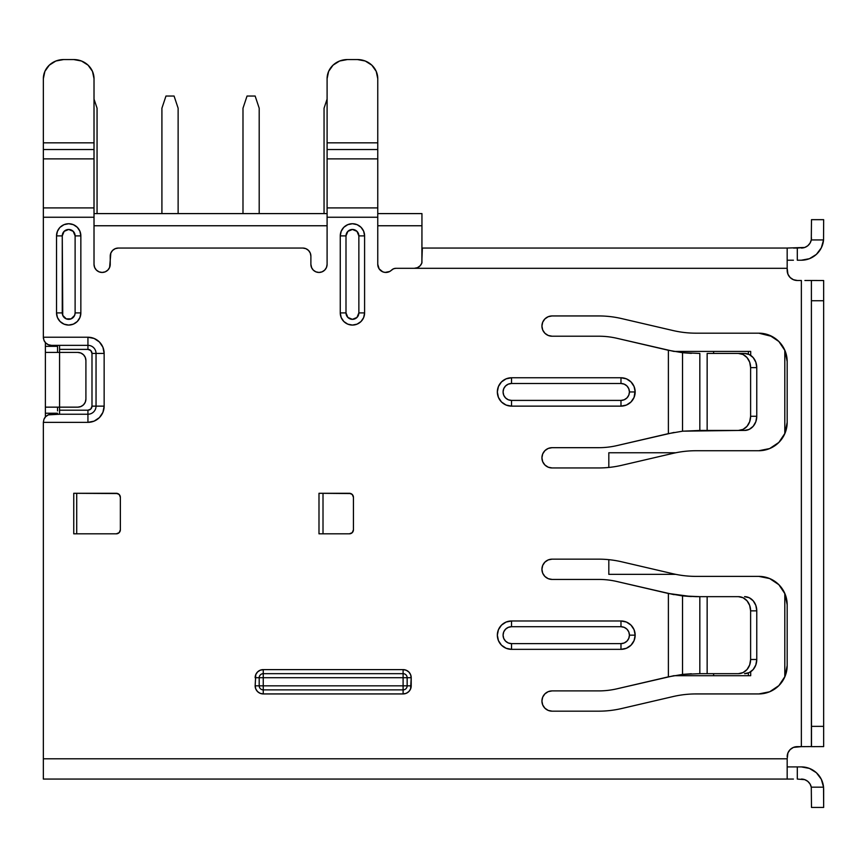 <?xml version="1.0" encoding="UTF-8"?>
<svg xmlns="http://www.w3.org/2000/svg" width="867" height="867" viewBox="0 0 867 867"><rect width="100%" height="100%" fill="white"/><g stroke="black" fill="none" stroke-linecap="round" stroke-linejoin="round"><path stroke-width="1.3" d="M620.978 649.35L620.978 643.617A8.453 8.453 0 0 0 629.431 635.164L635.164 635.164A14.186 14.186 0 0 1 620.978 649.35L511.53 649.35L506.1 648.267L501.494 645.189L498.427 640.594L497.344 635.164L498.427 629.735L501.494 625.129L506.1 622.051L511.53 620.978L620.978 620.978L626.408 622.051L631.003 625.129L634.08 629.735L635.164 635.164L634.08 640.594L631.003 645.189L626.408 648.267L620.978 649.35L511.53 649.35L511.53 643.617L620.978 643.617L624.207 642.978L626.949 641.136L628.781 638.394L629.431 635.164L628.781 631.924L626.949 629.182L624.207 627.35L620.978 626.711L511.53 626.711L508.29 627.35L505.548 629.182L503.716 631.924L503.077 635.164L503.716 638.394L505.548 641.136L508.29 642.978L511.53 643.617L620.978 643.617L620.978 649.35M674.049 594.664L617.066 581.54A81.075 81.075 0 0 0 598.685 579.427L552.062 579.427A10.133 10.133 0 0 1 541.929 569.294L542.699 565.414L544.899 562.13L548.182 559.93L552.062 559.161L598.685 559.161A101.341 101.341 0 0 1 621.661 561.794L672.987 573.748A101.341 101.341 0 0 0 695.963 576.382L758.798 576.382L769.658 578.549L778.859 584.694L785.003 593.906L787.171 604.765L787.171 665.563L785.003 676.423L778.859 685.624L769.658 691.779L758.798 693.936L695.963 693.936A101.341 101.341 0 0 0 672.987 696.58L621.661 708.523A101.341 101.341 0 0 1 598.685 711.168L552.062 711.168A10.133 10.133 0 0 1 541.929 701.035L542.699 697.155L544.899 693.871L548.182 691.671L552.062 690.901L598.685 690.901A81.075 81.075 0 0 0 617.066 688.788L674.049 675.664M620.978 406.135L620.978 400.402A8.453 8.453 0 0 0 629.431 391.949L635.164 391.949A14.186 14.186 0 0 1 620.978 406.135L511.53 406.135L506.1 405.062L501.494 401.985L498.427 397.379L497.344 391.949L498.427 386.519L501.494 381.924L506.1 378.846L511.53 377.763L620.978 377.763L626.408 378.846L631.003 381.924L634.08 386.519L635.164 391.949L634.08 397.379L631.003 401.985L626.408 405.062L620.978 406.135L511.53 406.135L511.53 400.402L620.978 400.402L624.207 399.763L626.949 397.931L628.781 395.189L629.431 391.949L628.781 388.719L626.949 385.978L624.207 384.135L620.978 383.496L511.53 383.496L508.29 384.135L505.548 385.978L503.716 388.719L503.077 391.949L503.716 395.189L505.548 397.931L508.29 399.763L511.53 400.402L620.978 400.402L620.978 406.135M769.658 335.334L778.859 341.49L785.003 350.691L787.171 361.55L787.171 422.348L785.003 433.207L778.859 442.419L769.658 448.564L758.798 450.732L695.963 450.732A101.341 101.341 0 0 0 672.987 453.365L621.661 465.319A101.341 101.341 0 0 1 598.685 467.952L552.062 467.952A10.133 10.133 0 0 1 541.929 457.819L542.699 453.94L544.899 450.656L548.182 448.456L552.062 447.686L598.685 447.686A81.075 81.075 0 0 0 617.066 445.573L668.392 433.63L668.392 350.279L617.066 338.325A81.075 81.075 0 0 0 598.685 336.212L552.062 336.212A10.133 10.133 0 0 1 541.929 326.079L542.699 322.199L544.899 318.915L548.182 316.715L552.062 315.946L598.685 315.946A101.341 101.341 0 0 1 621.661 318.59L672.987 330.533A101.341 101.341 0 0 0 695.963 333.177L758.798 333.177L772.063 336.461M43.523 338.878A8.106 8.106 0 0 1 43.35 337.23L87.935 337.23L43.35 337.23L43.968 340.33L45.723 342.964L48.357 344.719L45.723 342.964L43.968 340.33L43.35 337.23L43.35 142.838L94.015 142.838L94.015 78.691L94.015 142.838L43.35 142.838L43.35 149.547L94.015 149.547L94.015 142.838L94.015 217.249L43.35 217.249L43.35 337.23L43.968 340.33L45.723 342.964L43.968 340.33A8.106 8.106 0 0 0 51.456 345.337L87.935 345.337A8.106 8.106 0 0 1 96.042 353.443L96.042 406.135A8.106 8.106 0 0 1 87.935 414.242L51.456 414.242L48.357 414.86L45.723 416.615L43.968 419.249L43.35 422.348L43.35 758.798L787.171 758.798L787.94 752.892L787.171 758.798L43.35 758.798L43.35 422.348L43.968 419.249L45.723 416.615L48.357 414.86L51.456 414.242A8.106 8.106 0 0 0 43.968 419.249A8.106 8.106 0 0 1 45.377 416.994L45.377 352.425L59.563 352.425L59.563 349.39L59.563 352.425L77.802 352.425A8.106 8.106 0 0 1 85.909 360.542L85.909 399.048A8.106 8.106 0 0 1 77.802 407.154L59.563 407.154L59.563 413.06M310.885 264.337L310.885 256.155L310.885 264.337A8.106 8.106 0 0 0 318.991 272.455A8.106 8.106 0 0 0 327.097 264.337L327.097 142.838L377.763 142.838L377.763 78.691L377.763 142.838L327.097 142.838L327.097 149.547L377.763 149.547L377.763 142.838L377.763 217.249L327.097 217.249L327.097 264.337L326.48 267.448L324.724 270.07L322.09 271.837L318.991 272.455L315.881 271.837L313.258 270.07L311.502 267.448L310.885 264.337L311.719 267.936M793.424 279.705L797.304 280.485L793.424 279.705L790.14 277.516L787.94 274.221L787.171 268.315L414.242 268.315A8.106 8.106 0 0 0 421.947 262.744L421.947 213.596L377.763 213.596L421.947 213.596L421.947 225.756L377.763 225.756L421.947 225.756L421.871 262.972M790.14 749.597L787.94 752.892L790.14 749.597L793.424 747.408L801.357 746.639L801.357 280.485L797.304 280.485A10.133 10.133 0 0 1 787.171 270.341L787.171 248.049L422.348 248.049L421.785 263.21L420.051 265.866L417.406 267.675L414.242 268.315A8.106 8.106 0 0 1 414.242 268.315L395.883 268.315L393.553 268.781L389.673 271.501L385.067 272.411L382.759 271.826L379.128 268.846L377.763 264.337L377.763 217.249L377.763 264.337A8.106 8.106 0 0 0 391.591 270.092A6.08 6.08 0 0 1 395.883 268.315L787.171 268.315L787.171 248.049L804.76 247.463L797.304 248.049L797.304 260.208L801.357 260.208L797.304 260.208L797.304 248.049L793.424 248.049M635.11 390.746L634.08 397.379M552.062 559.161L598.685 559.161A101.341 101.341 0 0 1 621.661 561.794L672.987 573.748A101.341 101.341 0 0 0 695.963 576.382L758.798 576.382A28.373 28.373 0 0 1 787.171 604.765L787.171 665.563A28.373 28.373 0 0 1 758.798 693.936L695.963 693.936A101.341 101.341 0 0 0 672.987 696.58L621.661 708.523A101.341 101.341 0 0 1 598.685 711.168L552.062 711.168L548.182 710.398L544.899 708.198L542.699 704.914L541.929 701.035A10.133 10.133 0 0 1 552.062 690.901L598.685 690.901A81.075 81.075 0 0 0 617.066 688.788L668.392 676.834L668.392 593.483L668.392 676.834L682.535 674.418L682.535 595.911L668.392 593.483L617.066 581.54A81.075 81.075 0 0 0 598.685 579.427L552.062 579.427L548.182 578.657L544.899 576.457L542.699 573.174L541.929 569.294A10.133 10.133 0 0 1 552.062 559.161L548.182 559.93M787.171 766.905L797.304 766.905L797.304 779.065L804.76 779.65L797.304 779.065L797.304 766.905L801.357 766.905L793.424 766.905M793.424 260.208L787.171 260.208M79.829 317.766L77.412 321.375M61.59 226.016L60.083 227.295L64.028 224.661L68.688 223.729L73.337 224.661L77.282 227.295L79.916 231.24L77.412 227.425M59.693 227.696L57.341 231.5L56.528 235.889L57.222 231.825M56.528 235.802L57.45 231.24L59.249 228.216M60.95 226.515L63.28 224.997M64.949 224.315L67.637 223.773M69.414 223.751L72.21 224.25M74.269 225.095L76.502 226.58M45.723 342.964L48.357 344.719L51.456 345.337L48.357 344.719L51.456 345.337L87.935 345.337L87.935 349.39L90.807 350.582L91.989 353.443L91.989 406.135L90.807 409.007L87.935 410.189L59.563 410.189L59.563 407.154L45.377 407.154L77.802 407.154L80.902 406.536L83.535 404.781L85.291 402.147L85.909 399.048L85.909 360.542L85.291 357.432L83.535 354.809L80.902 353.042L77.802 352.425L59.563 352.425L59.563 407.154L59.563 352.425L45.377 352.425L45.377 346.345L57.536 346.345L57.536 345.337L57.536 352.425M76.502 322.221L73.771 323.955M72.21 324.551L69.414 325.049M67.637 325.027L64.949 324.486M63.28 323.803L60.95 322.286M59.693 321.093L57.948 318.633M57.341 317.3L56.528 312.911L56.528 235.889L62.261 235.889L62.749 315.371L66.228 318.85L71.148 318.85L74.627 315.371L75.115 312.911L75.115 235.889L73.229 231.348L68.677 229.462M787.171 248.049L422.348 248.049L421.785 263.21L421.947 260.208L421.785 263.2L420.051 265.866L417.439 267.665L414.285 268.315L417.406 267.675M420.798 264.988A8.106 8.106 0 0 1 420.788 264.999L421.47 263.893M418.999 266.776L417.992 267.404L418.999 266.776M416.745 267.925L414.242 268.315M57.536 407.154L57.536 410.904M57.536 348.675L57.536 346.345L45.377 346.345L45.377 342.595L45.377 348.675M59.563 346.518L59.563 349.39L87.935 349.39L87.935 345.337A8.106 8.106 0 0 1 96.042 353.443L91.989 353.443L96.042 353.443L96.042 406.135L91.989 406.135L96.042 406.135A8.106 8.106 0 0 1 87.935 414.242L87.935 410.189L87.935 414.242L59.563 414.242L59.563 410.189L87.935 410.189A4.053 4.053 0 0 0 91.989 406.135L91.989 353.443A4.053 4.053 0 0 0 87.935 349.39L59.563 349.39L59.563 345.337M302.778 248.049L305.878 248.666L302.778 248.049L118.335 248.049L115.235 248.666L112.612 250.422L110.846 253.056L109.61 267.448L107.855 270.07L105.232 271.837L102.122 272.455L99.022 271.837L96.389 270.07L94.633 267.448L94.015 264.337L94.015 217.249L94.015 264.337A8.106 8.106 0 0 0 102.122 272.455A8.106 8.106 0 0 0 110.228 264.337L110.228 256.155A8.106 8.106 0 0 1 118.335 248.049L302.778 248.049A8.106 8.106 0 0 1 310.885 256.155L310.267 253.056L308.511 250.422L305.878 248.666M255.765 674.624L257.521 671.99L260.154 670.234L263.254 669.617L403.101 669.617L406.2 670.234L403.101 669.617L403.101 673.67A4.053 4.053 0 0 1 407.154 677.723L411.207 677.723L410.59 674.624L408.834 671.99L410.59 674.624L411.207 677.723L411.207 685.83L410.59 688.929L411.207 677.723L407.154 677.723L407.154 685.83L411.207 685.83L407.154 685.83A4.053 4.053 0 0 1 403.101 689.883L263.254 689.883L263.254 693.936L260.154 693.318L263.254 693.936L403.101 693.936L406.2 693.318L408.834 691.563L406.2 693.318L403.101 693.936L263.254 693.936L263.254 689.883A4.053 4.053 0 0 1 259.2 685.83L259.2 677.723L259.2 685.83L255.147 685.83L255.765 688.929L255.147 685.83L255.765 674.624L255.147 685.83L403.101 685.83L403.101 677.723L263.254 677.723L263.254 685.83L403.101 685.83L403.101 677.723L407.154 677.723L407.154 685.83L403.101 685.83L407.154 685.83A4.053 4.053 0 0 1 403.101 689.883L403.101 693.936A8.106 8.106 0 0 0 411.207 685.83M257.521 691.563L260.154 693.318L257.521 691.563L255.765 688.929M79.916 317.56L80.848 312.911L79.916 317.56L77.282 321.505L73.337 324.139L68.688 325.071L64.028 324.139L60.083 321.505L57.45 317.56L56.528 312.911A12.16 12.16 0 0 0 68.688 325.071A12.16 12.16 0 0 0 80.848 312.911L80.848 235.889L80.848 312.911L75.115 312.911L80.848 312.911M342.324 229.116L341.479 230.6L342.324 229.116M88.087 65.166L81.509 61.015L73.749 59.563L63.616 59.563L73.749 59.563A20.266 19.117 180 0 1 94.015 78.691L92.476 71.365L88.087 65.166L81.509 61.015M55.856 61.015L49.289 65.166L44.889 71.365L43.35 78.691L43.35 142.838L43.35 78.691A20.266 19.117 180 0 1 63.616 59.563L55.856 61.015L49.289 65.166M377.763 78.691L376.224 71.365L371.824 65.166L365.256 61.015L357.497 59.563L347.364 59.563L357.497 59.563A20.266 19.117 180 0 1 377.763 78.691L376.224 71.365M339.604 61.015L333.036 65.166L328.636 71.365L327.097 78.691L327.097 142.838L327.097 78.691A20.266 19.117 180 0 1 347.364 59.563L339.604 61.015L333.036 65.166M668.392 676.834L682.535 674.418L699.832 673.67L699.832 596.659L682.535 595.911L682.535 674.418L699.832 673.67L699.832 596.659L707.147 596.659L707.147 673.67L699.832 673.67L738.381 673.67L743.062 672.586L747.029 669.519L749.684 664.913L750.616 659.484L750.616 610.845L749.684 605.415L747.029 600.809L743.062 597.731L738.381 596.659L707.147 596.659L707.147 673.67L738.381 673.67A14.186 12.236 90 0 0 750.616 659.484L756.772 659.484L756.772 610.845L750.616 610.845L750.616 659.484L756.772 659.484L755.84 664.913L753.185 669.519L749.218 672.586L744.536 673.67A14.186 12.236 -90 0 0 756.772 659.484L756.772 610.845A14.186 12.236 -90 0 0 744.536 596.659L749.218 597.731L753.185 600.809L755.84 605.415L756.772 610.845L750.616 610.845A14.186 12.236 90 0 0 738.381 596.659L695.963 596.659L682.535 595.911L691.346 596.561L668.392 593.483M691.346 673.757L682.979 674.363L691.346 673.757M344.925 226.32L347.06 224.976M348.231 224.477L352.425 223.729L356.63 224.477M357.8 224.976L359.935 226.32M87.935 337.23L94.145 338.466L99.402 341.977L102.924 347.233L104.148 353.443L104.148 406.135L102.924 412.345L99.402 417.601L94.145 421.124L87.935 422.348L43.35 422.348L87.935 422.348L87.935 414.242L87.935 422.348A16.213 16.213 0 0 0 104.148 406.135L96.042 406.135L104.148 406.135L104.148 353.443L96.042 353.443L104.148 353.443A16.213 16.213 0 0 0 87.935 337.23L87.935 345.337L87.935 337.23M790.14 277.516L787.94 274.221M406.2 670.234L408.834 671.99M410.59 688.929L408.834 691.563M631.003 381.924L634.08 386.519M674.049 351.449L617.066 338.325A81.075 81.075 0 0 0 598.685 336.212L552.062 336.212L548.182 335.442L544.899 333.253L542.699 329.959L541.929 326.079A10.133 10.133 0 0 1 552.062 315.946L598.685 315.946A101.341 101.341 0 0 1 621.661 318.59L672.987 330.533A101.341 101.341 0 0 0 695.963 333.177L758.798 333.177A28.373 28.373 0 0 1 787.171 361.55L787.171 422.348A28.373 28.373 0 0 1 758.798 450.732L695.963 450.732A101.341 101.341 0 0 0 672.987 453.365L621.661 465.319A101.341 101.341 0 0 1 598.685 467.952L552.062 467.952L548.182 467.183L544.899 464.983L542.699 461.699L541.929 457.819A10.133 10.133 0 0 1 552.062 447.686L598.685 447.686A81.075 81.075 0 0 0 617.066 445.573L674.049 432.449M548.182 316.715L552.062 315.946M785.003 350.691L787.171 361.55M548.182 448.456L552.062 447.686M79.916 231.24L80.848 235.889L75.115 235.889L75.115 312.911A6.427 6.427 0 0 1 68.688 319.338A6.427 6.427 0 0 1 62.261 312.911L56.528 312.911L62.261 312.911L62.261 235.889A6.427 6.427 0 0 1 68.688 229.462A6.427 6.427 0 0 1 75.115 235.889L80.848 235.889A12.16 12.16 0 0 0 68.688 223.729A12.16 12.16 0 0 0 56.528 235.889L56.528 312.911M340.265 235.889L341.197 231.24L343.831 227.295L347.775 224.661L352.425 223.729L357.085 224.661L361.03 227.295L363.663 231.24L364.595 235.889L364.595 312.911L363.663 317.56L361.03 321.505L357.085 324.139L352.425 325.071L347.775 324.139L343.831 321.505L341.197 317.56L340.265 312.911L340.265 235.889L345.998 235.889L345.998 312.911L347.884 317.452L352.425 319.338L356.976 317.452L358.862 312.911L358.862 235.889L356.976 231.348L352.425 229.462L347.884 231.348L345.998 235.889A6.427 6.427 0 0 1 352.425 229.462A6.427 6.427 0 0 1 358.862 235.889L358.862 312.911L364.595 312.911L364.595 235.889L358.862 235.889L364.595 235.889A12.16 12.16 0 0 0 352.425 223.729A12.16 12.16 0 0 0 340.265 235.889L340.265 312.911A12.16 12.16 0 0 0 352.425 325.071A12.16 12.16 0 0 0 364.595 312.911L358.862 312.911A6.427 6.427 0 0 1 352.425 319.338A6.427 6.427 0 0 1 345.998 312.911L340.265 312.911L345.998 312.911L345.998 235.889L340.265 235.889M117.782 493.561L73.749 493.29L73.749 533.823L73.749 493.29L116.308 493.29L119.18 494.472L120.361 497.344L120.361 529.77L119.18 532.641L116.308 533.823L73.749 533.823L76.719 533.823L76.719 493.29L76.719 533.823M350.864 493.561L318.991 493.29L318.991 533.823L318.991 493.29L349.39 493.29L352.251 494.472L353.443 497.344L353.443 529.77L352.251 532.641L349.39 533.823L318.991 533.823L323.012 533.823L323.012 493.29L323.012 533.823M542.699 704.914L541.929 701.035M542.699 573.174L541.929 569.294M635.164 635.164L629.431 635.164A8.453 8.453 0 0 0 620.978 626.711L620.978 620.978A14.186 14.186 0 0 1 635.164 635.164L634.08 640.594M43.35 779.065L43.35 758.798L43.35 779.065L787.171 779.065L787.171 758.798L787.171 779.065L43.35 779.065M420.062 265.866L421.785 263.2M787.171 779.065L793.424 779.065M804.76 779.65L807.762 781.34L804.76 779.65M816.389 772.725L809.42 768.411L816.389 772.725L821.32 779.281L823.552 787.171L811.284 787.171L810.027 783.952L807.762 781.34M807.762 245.773L804.76 247.463L807.762 245.773L810.027 243.161L811.284 239.942L823.552 239.942L821.32 247.832L816.389 254.389L809.42 258.702L816.389 254.389M801.357 779.065A10.133 10.133 0 0 1 811.284 787.171L811.49 807.437L823.65 807.437L823.65 789.198L823.552 787.171L811.284 787.171L811.49 807.437L823.65 807.437L823.552 787.171A22.293 22.293 0 0 0 801.357 766.905L809.42 768.411M787.171 756.772A10.133 10.133 0 0 1 797.304 746.639L804.901 746.639M811.393 746.639L823.65 746.585L823.65 280.529L811.393 280.485L811.393 746.639L823.65 746.585L823.65 726.362L811.49 726.362L823.65 726.362L823.65 300.751L811.49 300.751L823.65 300.751L823.65 280.529L811.393 280.485L811.49 746.585L801.357 746.639L801.357 280.485L797.304 280.485M809.42 258.702L801.357 260.208A22.293 22.293 0 0 0 823.552 239.942L823.65 219.676L811.49 219.676L811.284 239.942L811.49 237.916L811.284 239.942L823.552 239.942L823.65 219.676L811.49 219.676L811.284 239.942A10.133 10.133 0 0 1 801.357 248.049M804.901 280.485L811.393 280.485M358.364 315.371L358.862 312.911M68.688 229.462L64.136 231.348L62.261 235.889L56.528 235.889M62.749 233.429L62.261 235.889M371.824 65.166L365.256 61.015M377.763 158.889L377.763 149.547L327.097 149.547L327.097 158.889L377.763 158.889L327.097 158.889L327.097 207.907L377.763 207.907L377.763 158.889M327.097 207.907L377.763 207.907L377.763 217.249L327.097 217.249L327.097 207.907M44.889 71.365L43.35 78.691M94.015 158.889L94.015 149.547L43.35 149.547L43.35 158.889L94.015 158.889L43.35 158.889L43.35 207.907L94.015 207.907L94.015 158.889M43.35 217.249L43.35 207.907L94.015 207.907L94.015 217.249L43.35 217.249M668.392 433.63L682.535 431.202L682.535 352.696L668.392 350.279L668.392 433.63L682.535 431.202L699.832 430.455L699.832 353.443L699.832 430.455L707.147 430.455L707.147 353.443L707.147 430.455L744.536 430.455L749.218 429.382L753.185 426.304L755.84 421.698L756.772 416.268L750.616 416.268L749.684 421.698L747.029 426.304L743.062 429.382L738.381 430.455L682.979 431.159M682.535 431.202L682.535 352.696L691.346 353.357L682.979 352.75M756.772 416.268L756.772 367.63L755.84 362.2L753.185 357.594L749.218 354.527L744.536 353.443L738.381 353.443L743.062 354.527L747.029 357.594L749.684 362.2L750.616 367.63L756.772 367.63L756.772 416.268L750.616 416.268L750.616 367.63L750.616 416.268A14.186 12.236 90 0 1 738.381 430.455L744.536 430.455A14.186 12.236 -90 0 0 756.772 416.268M707.147 353.443L738.381 353.443L707.147 353.443M682.535 352.696L699.832 353.443L682.535 352.696L668.392 350.279M744.536 353.443L738.381 353.443A14.186 12.236 90 0 1 750.616 367.63L756.772 367.63A14.186 12.236 -90 0 0 744.536 353.443M629.431 391.949A8.453 8.453 0 0 0 620.978 383.496L620.978 377.763A14.186 14.186 0 0 1 635.164 391.949L629.431 391.949M620.978 377.763L620.978 383.496L511.53 383.496L511.53 377.763L620.978 377.763M511.53 383.496A8.453 8.453 0 0 0 503.077 391.949A8.453 8.453 0 0 0 511.53 400.402L511.53 406.135A14.186 14.186 0 0 1 497.344 391.949A14.186 14.186 0 0 1 511.53 377.763L511.53 383.496M403.101 693.936L403.101 689.883L263.254 689.883L263.254 673.67A4.053 4.053 0 0 0 259.2 677.723L263.254 677.723L259.2 677.723A4.053 4.053 0 0 1 263.254 673.67L263.254 677.723L403.101 677.723L403.101 673.67A4.053 4.053 0 0 1 407.154 677.723L403.101 677.723L403.101 673.67L263.254 673.67L403.101 673.67L403.101 669.617L263.254 669.617L263.254 673.67L263.254 669.617A8.106 8.106 0 0 0 255.147 677.723L259.2 677.723L255.147 677.723M116.308 493.29A4.053 4.053 0 0 1 120.361 497.344L120.361 529.77A4.053 4.053 0 0 1 116.308 533.823L73.749 533.823M73.749 493.29L76.719 493.29M349.39 493.29A4.053 4.053 0 0 1 353.443 497.344L353.443 529.77A4.053 4.053 0 0 1 349.39 533.823L318.991 533.823M318.991 493.29L323.012 493.29M620.978 620.978L620.978 626.711L511.53 626.711L511.53 620.978L620.978 620.978M511.53 649.35A14.186 14.186 0 0 1 497.344 635.164A14.186 14.186 0 0 1 511.53 620.978L511.53 626.711A8.453 8.453 0 0 0 503.077 635.164A8.453 8.453 0 0 0 511.53 643.617L511.53 649.35M411.207 677.723A8.106 8.106 0 0 0 403.101 669.617M403.101 689.883L403.101 685.83L403.101 689.883M255.147 685.83A8.106 8.106 0 0 0 263.254 693.936M263.254 689.883A4.053 4.053 0 0 1 259.2 685.83L263.254 685.83L263.254 689.883M120.361 497.344L119.18 494.472L117.966 493.637M117.966 533.476L119.18 532.641L120.361 529.77M353.443 497.344L352.251 494.472L351.037 493.637M351.037 533.476L352.251 532.641L353.443 529.77M349.39 533.823L350.864 533.552M59.563 414.242L48.357 414.86L45.723 416.615L43.968 419.249L43.35 422.348M45.377 410.904L45.377 413.234L57.536 413.234L45.377 413.234L45.377 416.994M45.377 352.425L45.377 407.154M118.335 248.049L115.235 248.666M363.143 230.145L362.536 229.116M378.11 266.689L379.128 268.846M327.097 225.756L94.015 225.756L327.097 225.756M313.258 270.07L315.881 271.837M324.724 270.07L326.48 267.448M94.015 213.596L327.097 213.596L94.015 213.596M784.808 350.225L784.808 433.684L784.808 350.225M784.808 593.44L784.808 676.889L784.808 593.44M750.692 355.362L750.692 351.417L750.692 355.362M608.818 559.67L608.818 574.355L608.818 559.67M608.818 452.758L608.818 467.443L608.818 452.758L675.794 452.758L608.818 452.758M750.692 675.696L750.692 671.752L750.692 675.696L748.351 675.696L748.351 672.965L748.351 675.696L713.617 675.696L750.692 675.696M178.125 213.596L178.125 108.202L174.072 96.042L165.965 96.042L161.912 108.202L161.912 213.596L161.912 108.202L165.965 96.042L174.072 96.042L178.125 108.202L178.125 213.596M327.097 99.087L324.052 108.202L324.052 213.596L324.052 108.202L327.097 99.087M97.061 213.596L97.061 108.202L94.015 99.087L97.061 108.202L97.061 213.596M259.2 213.596L259.2 108.202L255.147 96.042L247.041 96.042L242.988 108.202L242.988 213.596L242.988 108.202L247.041 96.042L255.147 96.042L259.2 108.202L259.2 213.596M713.617 673.67L713.617 675.696L673.854 675.696L713.617 675.696L713.617 673.67M675.794 574.355L608.818 574.355L675.794 574.355M748.351 354.148L748.351 351.417L750.692 351.417L713.617 351.417L713.617 353.443L713.617 351.417L673.854 351.417L748.351 351.417L748.351 354.148"/></g></svg>
